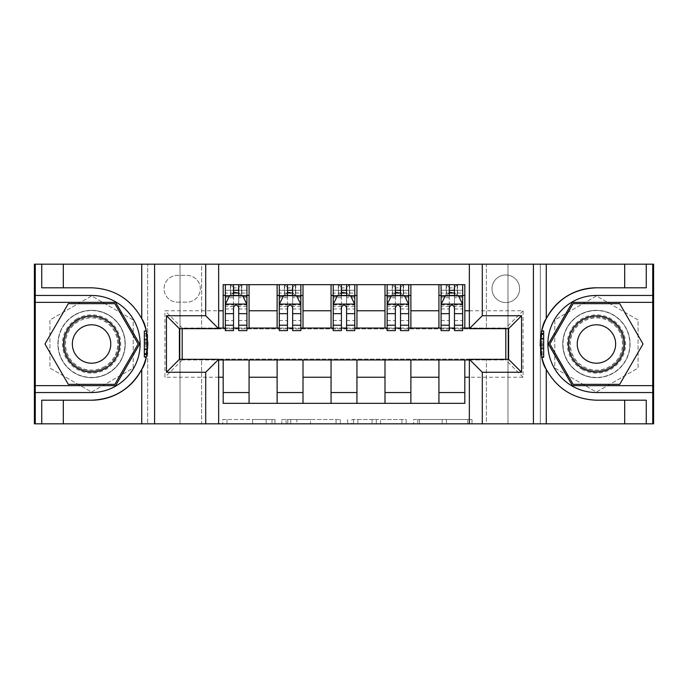<?xml version="1.0" encoding="UTF-8"?>
<svg xmlns="http://www.w3.org/2000/svg" width="688" height="688" viewBox="0 0 688 688"><rect width="100%" height="100%" fill="white"/><g stroke="black" fill="none" stroke-linecap="round" stroke-linejoin="round"><path stroke-width="0.52" stroke-dasharray="3.44 2.58" d="M274.959 423.825L226.997 423.825L274.959 423.825L274.959 419.508L252.616 419.508L252.616 423.825L252.616 419.508L274.959 419.508L274.959 423.825L274.959 419.508L252.616 419.508L252.616 423.825L252.616 419.508L274.959 419.508L226.997 419.508L274.959 419.508M596.427 310.34A33.66 33.66 0 0 0 562.767 344A33.66 33.66 0 0 0 596.427 377.66A33.66 33.66 0 0 1 562.767 344A33.66 33.66 0 0 1 596.427 310.34A33.66 33.66 0 0 1 630.088 344A33.66 33.66 0 0 1 596.427 377.66A33.66 33.66 0 0 0 630.088 344A33.66 33.66 0 0 0 596.427 310.34A33.66 33.66 0 0 1 630.088 344A33.66 33.66 0 0 1 596.427 377.66A33.66 33.66 0 0 0 630.088 344A33.66 33.66 0 0 0 596.427 310.34A33.66 33.66 0 0 0 562.767 344A33.66 33.66 0 0 0 596.427 377.66A33.66 33.66 0 0 1 562.767 344A33.66 33.66 0 0 1 596.427 310.34M505.809 274.959A13.812 13.812 0 0 0 492.006 288.771A13.812 13.812 0 0 0 505.809 302.574A13.812 13.812 0 0 0 519.621 288.771A13.812 13.812 0 0 0 505.809 274.959A13.812 13.812 0 0 0 492.006 288.771A13.812 13.812 0 0 0 505.809 302.574A13.812 13.812 0 0 0 519.621 288.771A13.812 13.812 0 0 0 505.809 274.959M91.573 377.66A33.66 33.66 0 0 1 57.912 344A33.66 33.66 0 0 1 91.573 310.34A33.66 33.66 0 0 1 125.233 344A33.66 33.66 0 0 1 91.573 377.66A33.66 33.66 0 0 1 57.912 344A33.66 33.66 0 0 1 91.573 310.34A33.66 33.66 0 0 1 125.233 344A33.66 33.66 0 0 1 91.573 377.66A33.66 33.66 0 0 1 57.912 344A33.66 33.66 0 0 1 91.573 310.34A33.66 33.66 0 0 0 57.912 344A33.66 33.66 0 0 0 91.573 377.66A33.66 33.66 0 0 0 125.233 344A33.66 33.66 0 0 0 91.573 310.34A33.66 33.66 0 0 1 125.233 344A33.66 33.66 0 0 1 91.573 377.66M467.78 423.825L417.805 423.825L467.78 423.825L467.78 419.508L446.392 419.508L472.02 419.508L472.02 423.825L472.02 419.508L417.805 419.508L472.02 419.508L472.02 423.825L472.02 419.508L467.78 419.508L467.78 423.825M442.16 423.825L419.499 423.825L442.16 423.825L442.16 419.508L446.392 419.508L442.16 419.508L442.16 423.825L442.16 419.508L419.499 419.508L419.499 423.825L419.499 419.508L442.16 419.508L442.16 423.825M413.565 423.825L417.805 423.825L413.565 423.825L413.565 419.508L417.805 419.508L413.565 419.508L413.565 423.825M222.757 423.825L226.997 423.825L222.757 423.825L222.757 419.508L226.997 419.508L222.757 419.508L222.757 423.825M486.39 423.825L507.968 423.825L507.968 264.175L653.6 264.175L653.6 423.825L507.968 423.825L507.968 264.175L486.39 264.175L486.39 328.898L201.61 328.898L201.61 264.175L486.39 264.175L486.39 328.898L201.61 328.898L201.61 264.175L180.032 264.175L180.032 423.825L34.4 423.825L34.4 264.175L180.032 264.175L180.032 423.825L201.61 423.825L201.61 359.102L486.39 359.102L486.39 423.825L201.61 423.825L201.61 359.102L486.39 359.102L486.39 423.825M469.354 264.175L540.329 264.175L540.329 423.825L540.329 264.175L652.74 264.175L540.329 264.175L540.329 423.825L652.74 423.825L469.354 423.825L540.329 423.825L540.329 264.175L469.354 264.175L469.354 328.683L508.613 328.683L508.613 359.317L469.354 359.317L469.354 423.825M218.646 423.825L147.671 423.825L147.671 264.175L147.671 423.825L147.671 264.175L147.671 423.825L35.26 423.825L218.646 423.825L218.646 359.317L179.387 359.317L179.387 328.683L218.646 328.683L218.646 264.175L35.26 264.175L218.646 264.175M340.293 423.825L336.062 423.825L340.293 423.825L340.293 419.508L340.293 423.825M286.079 423.825L336.062 423.825L281.848 423.825L286.079 423.825L286.079 419.508L340.293 419.508L281.848 419.508L281.848 423.825L281.848 419.508L286.079 419.508L286.079 423.825M351.938 423.825L406.152 423.825L347.707 423.825L351.938 423.825L351.938 419.508L406.152 419.508L406.152 423.825L406.152 419.508L380.533 419.508L380.533 423.825M223.179 392.547L249.073 392.547L249.073 403.331L223.179 403.331L223.179 359.962M277.118 403.331L277.118 392.547L303.004 392.547L303.004 403.331L249.073 403.331M331.057 403.331L331.057 392.547L356.943 392.547L356.943 403.331L303.004 403.331M384.996 403.331L384.996 392.547L410.882 392.547L410.882 403.331L356.943 403.331M438.927 403.331L438.927 392.547L464.821 392.547L464.821 403.331L410.882 403.331M223.179 284.669L249.073 284.669L249.073 295.453L223.179 295.453L223.179 284.669M277.118 284.669L303.004 284.669L303.004 295.453L277.118 295.453L277.118 284.669L249.073 284.669M331.057 284.669L356.943 284.669L356.943 295.453L331.057 295.453L331.057 284.669L303.004 284.669M384.996 284.669L410.882 284.669L410.882 295.453L384.996 295.453L384.996 284.669L356.943 284.669M438.927 284.669L464.821 284.669L464.821 295.453L438.927 295.453L438.927 284.669L410.882 284.669M177.444 302.144L186.938 302.144A13.373 13.373 0 0 0 200.311 288.771A13.373 13.373 0 0 0 186.938 275.389L177.444 275.389A13.373 13.373 0 0 0 164.062 288.771A13.373 13.373 0 0 0 177.444 302.144L186.938 302.144A13.373 13.373 0 0 0 200.311 288.771A13.373 13.373 0 0 0 186.938 275.389L177.444 275.389A13.373 13.373 0 0 0 164.062 288.771A13.373 13.373 0 0 0 177.444 302.144M218.646 377.222L164.931 377.222L164.931 310.778L218.646 310.778M469.354 310.778L523.069 310.778L523.069 377.222L469.354 377.222M218.646 328.038L182.191 328.038L182.191 328.683M182.191 359.317L182.191 359.962L218.646 359.962M505.809 328.683L505.809 328.038L182.191 328.038L182.191 359.962L505.809 359.962L505.809 359.317M469.354 359.962L505.809 359.962L505.809 328.038L469.354 328.038M441.085 328.038L449.29 328.038M454.467 328.038L462.663 328.038M387.146 328.038L395.351 328.038M400.528 328.038L408.724 328.038M333.216 328.038L341.411 328.038M346.589 328.038L354.784 328.038M279.276 328.038L287.472 328.038M292.649 328.038L300.854 328.038M225.337 328.038L233.533 328.038M238.71 328.038L246.915 328.038M223.179 328.038L223.179 295.453M249.073 328.038L249.073 295.453M238.71 295.453L233.533 295.453M249.073 392.547L249.073 359.962M277.118 328.038L277.118 295.453M303.004 328.038L303.004 295.453M292.649 295.453L287.472 295.453M303.004 392.547L303.004 359.962M277.118 392.547L277.118 359.962M331.057 392.547L331.057 359.962M356.943 392.547L356.943 359.962M331.057 328.038L331.057 295.453M356.943 328.038L356.943 295.453M346.589 295.453L341.411 295.453M384.996 392.547L384.996 359.962M410.882 392.547L410.882 359.962M384.996 328.038L384.996 295.453M410.882 328.038L410.882 295.453M400.528 295.453L395.351 295.453M438.927 392.547L438.927 359.962M464.821 392.547L464.821 359.962M438.927 328.038L438.927 295.453M464.821 328.038L464.821 295.453M454.467 295.453L449.29 295.453M182.191 328.038L164.931 310.778M182.191 359.962L164.931 377.222M523.069 310.778L505.809 328.038M523.069 377.222L505.809 359.962M91.573 392.083L133.214 368.037L133.214 319.963L91.573 295.917L49.932 319.963L49.932 368.037L91.573 392.083L133.214 368.037L133.214 319.963L91.573 295.917L49.932 319.963L49.932 368.037L91.573 392.083M638.068 319.963L596.427 295.917L554.786 319.963L554.786 368.037L596.427 392.083L638.068 368.037L638.068 319.963L596.427 295.917L554.786 319.963L554.786 368.037L596.427 392.083L638.068 368.037L638.068 319.963M290.74 423.825L296.881 423.825L290.74 423.825L290.74 419.508L287.773 419.508L287.773 423.825L287.773 419.508L296.881 419.508L290.74 419.508L290.74 423.825M296.881 423.825L310.434 423.825L296.881 423.825L296.881 419.508L310.434 419.508L310.434 423.825L310.434 419.508L296.881 419.508L296.881 423.825M351.938 419.508L376.293 419.508L376.293 423.825L376.293 419.508L372.062 419.508L376.293 419.508L376.293 423.825L376.293 419.508L380.533 419.508M353.632 419.508L353.632 423.825L353.632 419.508M347.707 419.508L347.707 423.825L347.707 419.508M233.533 284.669L225.337 284.669L225.337 295.453L225.337 290.276L233.533 290.276L233.533 284.669L246.915 284.669L246.915 295.453L246.915 293.028L238.71 293.028M225.337 304.302L225.337 325.011L225.337 304.302L229.654 295.668L242.597 295.668L246.915 304.302L246.915 325.011L246.915 304.302M225.337 330.627L225.337 290.276L246.915 290.276L246.915 293.028M246.915 330.627L246.915 290.276L238.71 290.276L238.71 284.669M233.533 330.627L233.533 306.478L225.337 306.478M225.337 304.973L233.533 304.973L233.533 325.011L233.533 307.536C235.262 304.268 236.982 304.268 238.71 307.536L238.71 325.011L238.71 304.973L246.915 304.973M225.337 295.453L241.522 295.453L241.522 284.669L246.915 284.669M238.28 287.902L238.28 292.219L233.972 292.219L233.972 287.902L238.28 287.902L241.522 284.669L241.522 295.453L241.522 284.669L230.729 284.669L230.729 295.453L230.42 284.669L230.42 295.453M225.337 284.669L230.42 284.669M233.533 290.276L233.533 306.478M246.915 306.478L238.71 306.478L238.71 290.276M233.533 304.973L233.533 295.668M238.71 295.668L238.71 304.973M238.71 306.478L238.71 330.627M238.28 292.219L241.522 295.453L246.915 295.453M233.972 292.219L230.729 295.453M233.972 287.902L230.729 284.669M147.739 342.022L144.325 342.022L147.739 342.022L146.888 353.976L144.325 353.976L144.325 330.739L144.325 357.296L144.325 331.074L146.269 331.074A56.201 56.201 0 0 1 146.26 356.96A56.201 56.201 0 0 0 146.269 331.074L147.774 344.155L146.26 356.96L146.269 331.074L147.559 339.038L146.269 331.074L146.26 356.96L144.325 356.96L144.325 331.074L144.325 356.96L146.26 356.96L144.325 356.96L144.325 331.074L146.269 331.074L144.325 331.074L146.269 331.074L144.325 331.074L144.325 356.96L146.26 356.96L144.325 356.96L144.325 342.022L144.325 353.976L146.888 353.976L147.567 348.825L144.325 348.825M147.301 351.31A56.201 56.201 0 0 0 147.301 336.699M146.191 330.739L147.774 344.224L146.183 357.296L147.774 344.206C147.241 335.942 146.716 331.453 146.191 330.739A56.201 56.201 0 0 1 146.183 357.296M141.737 318.656A56.201 56.201 0 0 0 91.573 287.799L41.736 287.799M35.26 423.825L35.26 264.175M63.313 287.799L63.313 264.175M63.313 400.201L63.313 423.825M41.736 400.201L91.573 400.201M35.26 295.453L91.573 295.453A48.547 48.547 0 0 1 140.12 344A48.547 48.547 0 0 1 91.573 392.547L35.26 392.547M35.26 385.641L115.618 385.641L139.655 344L115.618 302.359L35.26 302.359M144.325 340.207L147.645 340.207M144.325 333.723L146.828 333.723M144.325 344.215L147.774 344.215L144.325 344.206L147.774 344.224L147.189 335.89L144.325 335.89M144.325 354.303L146.819 354.303M144.325 348.988L147.559 348.988M144.325 349.771L147.481 349.771M144.325 339.356L147.585 339.356M144.325 339.038L147.559 339.038L144.325 339.038M144.325 349.194L147.533 349.194M144.325 344.155L147.774 343.828M144.325 331.074L146.269 331.074L144.325 331.074M144.325 354.733L146.742 354.733M144.325 356.59L146.346 356.59M146.888 334.058L144.325 334.058L146.888 334.058A56.201 56.201 0 0 1 146.888 353.976L147.774 344.215M144.325 353.443L146.974 353.443M144.325 353.976L146.888 353.976M144.325 343.02L147.765 343.02L144.325 343.02M144.325 346.004L147.739 346.004L144.325 346.004M540.261 345.978L543.675 345.978L540.261 345.978L541.112 334.024L543.675 334.024L543.675 357.261L543.675 330.704L543.675 356.926L541.731 356.926A56.201 56.201 0 0 1 541.74 331.04A56.201 56.201 0 0 0 541.731 356.926L540.226 343.845L541.74 331.04L541.731 356.926L540.441 348.962L541.731 356.926L541.74 331.04L543.675 331.04L543.675 356.926L543.675 331.04L541.74 331.04L543.675 331.04L543.675 356.926L541.731 356.926L543.675 356.926L541.731 356.926L543.675 356.926L543.675 331.04L541.74 331.04L543.675 331.04L543.675 345.978L543.675 334.024L541.112 334.024L540.433 339.175L543.675 339.175M540.699 336.69A56.201 56.201 0 0 0 540.699 351.301M541.809 357.261L540.226 343.776L541.817 330.704L540.226 343.794C540.759 352.058 541.284 356.547 541.809 357.261A56.201 56.201 0 0 1 541.817 330.704M546.263 369.344A56.201 56.201 0 0 0 596.427 400.201L646.264 400.201M652.74 264.175L652.74 423.825M624.687 400.201L624.687 423.825M624.687 287.799L624.687 264.175M646.264 287.799L596.427 287.799M652.74 392.547L596.427 392.547A48.547 48.547 0 0 1 547.88 344A48.547 48.547 0 0 1 596.427 295.453L652.74 295.453M652.74 302.359L572.382 302.359L548.345 344L572.382 385.641L652.74 385.641M543.675 347.793L540.355 347.793M543.675 354.277L541.172 354.277M543.675 343.785L540.226 343.785L543.675 343.794L540.226 343.776L540.811 352.11L543.675 352.11M543.675 333.697L541.181 333.697M543.675 339.012L540.441 339.012M543.675 338.229L540.519 338.229M543.675 348.644L540.415 348.644M543.675 348.962L540.441 348.962L543.675 348.962M543.675 338.806L540.467 338.806M543.675 343.845L540.226 344.172M543.675 356.926L541.731 356.926L543.675 356.926M543.675 333.267L541.258 333.267M543.675 331.41L541.654 331.41M541.112 353.942L543.675 353.942L541.112 353.942A56.201 56.201 0 0 1 541.112 334.024L540.226 343.785M543.675 334.557L541.026 334.557M543.675 334.024L541.112 334.024M543.675 344.98L540.235 344.98L543.675 344.98M543.675 341.996L540.261 341.996L543.675 341.996M287.472 284.669L279.276 284.669L279.276 295.453L279.276 290.276L287.472 290.276L287.472 284.669L300.854 284.669L300.854 295.453L300.854 293.028L292.649 293.028M279.276 304.302L279.276 325.011L279.276 304.302L283.594 295.668L296.537 295.668L300.854 304.302L300.854 325.011L300.854 304.302M279.276 330.627L279.276 290.276L300.854 290.276L300.854 293.028M300.854 330.627L300.854 290.276L292.649 290.276L292.649 284.669M287.472 330.627L287.472 306.478L279.276 306.478M279.276 304.973L287.472 304.973L287.472 325.011L287.472 307.536C289.192 304.268 290.921 304.268 292.649 307.536L292.649 325.011L292.649 304.973L300.854 304.973M279.276 295.453L295.453 295.453L295.453 284.669L300.854 284.669M292.219 287.902L292.219 292.219L287.902 292.219L287.902 287.902L292.219 287.902L295.453 284.669L295.453 295.453L295.453 284.669L284.669 284.669L284.669 295.453L284.359 284.669L284.359 295.453M279.276 284.669L284.359 284.669M287.472 290.276L287.472 306.478M300.854 306.478L292.649 306.478L292.649 290.276M287.472 304.973L287.472 295.668M292.649 295.668L292.649 304.973M292.649 306.478L292.649 330.627M292.219 292.219L295.453 295.453L300.854 295.453M287.902 292.219L284.669 295.453M287.902 287.902L284.669 284.669M341.411 284.669L333.216 284.669L333.216 295.453L333.216 290.276L341.411 290.276L341.411 284.669L354.784 284.669L354.784 295.453L354.784 293.028L346.589 293.028M333.216 304.302L333.216 325.011L333.216 304.302L337.524 295.668L350.476 295.668L354.784 304.302L354.784 325.011L354.784 304.302M333.216 330.627L333.216 290.276L354.784 290.276L354.784 293.028M354.784 330.627L354.784 290.276L346.589 290.276L346.589 284.669M341.411 330.627L341.411 306.478L333.216 306.478M333.216 304.973L341.411 304.973L341.411 325.011L341.411 307.536C343.131 304.268 344.86 304.268 346.589 307.536L346.589 325.011L346.589 304.973L354.784 304.973M333.216 295.453L349.392 295.453L349.392 284.669L354.784 284.669M346.159 287.902L346.159 292.219L341.841 292.219L341.841 287.902L346.159 287.902L349.392 284.669L349.392 295.453L349.392 284.669L338.608 284.669L338.608 295.453L338.298 284.669L338.298 295.453M333.216 284.669L338.298 284.669M341.411 290.276L341.411 306.478M354.784 306.478L346.589 306.478L346.589 290.276M341.411 304.973L341.411 295.668M346.589 295.668L346.589 304.973M346.589 306.478L346.589 330.627M346.159 292.219L349.392 295.453L354.784 295.453M341.841 292.219L338.608 295.453M341.841 287.902L338.608 284.669M395.351 284.669L387.146 284.669L387.146 295.453L387.146 290.276L395.351 290.276L395.351 284.669L408.724 284.669L408.724 295.453L408.724 293.028L400.528 293.028M387.146 304.302L387.146 325.011L387.146 304.302L391.463 295.668L404.406 295.668L408.724 304.302L408.724 325.011L408.724 304.302M387.146 330.627L387.146 290.276L408.724 290.276L408.724 293.028M408.724 330.627L408.724 290.276L400.528 290.276L400.528 284.669M395.351 330.627L395.351 306.478L387.146 306.478M387.146 304.973L395.351 304.973L395.351 325.011L395.351 307.536C397.071 304.268 398.799 304.268 400.528 307.536L400.528 325.011L400.528 304.973L408.724 304.973M387.146 295.453L403.331 295.453L403.331 284.669L408.724 284.669M400.098 287.902L400.098 292.219L395.781 292.219L395.781 287.902L400.098 287.902L403.331 284.669L403.331 295.453L403.331 284.669L392.547 284.669L392.547 295.453L392.229 284.669L392.229 295.453M387.146 284.669L392.229 284.669M395.351 290.276L395.351 306.478M408.724 306.478L400.528 306.478L400.528 290.276M395.351 304.973L395.351 295.668M400.528 295.668L400.528 304.973M400.528 306.478L400.528 330.627M400.098 292.219L403.331 295.453L408.724 295.453M395.781 292.219L392.547 295.453M395.781 287.902L392.547 284.669M449.29 284.669L441.085 284.669L441.085 295.453L441.085 290.276L449.29 290.276L449.29 284.669L462.663 284.669L462.663 295.453L462.663 293.028L454.467 293.028M441.085 304.302L441.085 325.011L441.085 304.302L445.403 295.668L458.346 295.668L462.663 304.302L462.663 325.011L462.663 304.302M441.085 330.627L441.085 290.276L462.663 290.276L462.663 293.028M462.663 330.627L462.663 290.276L454.467 290.276L454.467 284.669M449.29 330.627L449.29 306.478L441.085 306.478M441.085 304.973L449.29 304.973L449.29 325.011L449.29 307.536C451.01 304.268 452.73 304.268 454.467 307.536L454.467 325.011L454.467 304.973L462.663 304.973M441.085 295.453L457.271 295.453L457.271 284.669L462.663 284.669M454.028 287.902L454.028 292.219L449.72 292.219L449.72 287.902L454.028 287.902L457.271 284.669L457.271 295.453L457.271 284.669L446.478 284.669L446.478 295.453L446.168 284.669L446.168 295.453M441.085 284.669L446.168 284.669M449.29 290.276L449.29 306.478M462.663 306.478L454.467 306.478L454.467 290.276M449.29 304.973L449.29 295.668M454.467 295.668L454.467 304.973M454.467 306.478L454.467 330.627M454.028 292.219L457.271 295.453L462.663 295.453M449.72 292.219L446.478 295.453M449.72 287.902L446.478 284.669M77.013 318.776A29.128 29.128 0 0 0 66.349 358.56A29.128 29.128 0 0 0 106.133 369.224A29.128 29.128 0 0 0 116.797 329.44A29.128 29.128 0 0 0 77.013 318.776M105.058 367.358A26.97 26.97 0 0 1 68.215 357.485A26.97 26.97 0 0 1 78.088 320.642A26.97 26.97 0 0 0 68.215 357.485A26.97 26.97 0 0 0 105.058 367.358A26.97 26.97 0 0 0 114.93 330.515A26.97 26.97 0 0 0 78.088 320.642A26.97 26.97 0 0 1 114.93 330.515A26.97 26.97 0 0 1 105.058 367.358A26.97 26.97 0 0 0 114.93 330.515A26.97 26.97 0 0 0 78.088 320.642M101.17 360.632A19.204 19.204 0 0 1 74.94 353.598A19.204 19.204 0 0 1 81.975 327.368A19.204 19.204 0 0 1 108.205 334.402A19.204 19.204 0 0 1 101.17 360.632M74.854 315.035A33.445 33.445 0 0 1 120.538 327.282A33.445 33.445 0 0 1 108.291 372.965A33.445 33.445 0 0 1 62.617 360.718A33.445 33.445 0 0 1 74.854 315.035A33.445 33.445 0 0 1 120.538 327.282A33.445 33.445 0 0 1 108.291 372.965A33.445 33.445 0 0 1 62.617 360.718A33.445 33.445 0 0 1 74.854 315.035M138.159 344L114.87 384.343L68.284 384.343L44.987 344L68.284 303.657L114.87 303.657L138.159 344M581.867 369.224A29.128 29.128 0 0 0 621.651 358.56A29.128 29.128 0 0 0 610.987 318.776A29.128 29.128 0 0 0 571.203 329.44A29.128 29.128 0 0 0 581.867 369.224M609.912 320.642A26.97 26.97 0 0 1 619.785 357.485A26.97 26.97 0 0 1 582.942 367.358A26.97 26.97 0 0 0 619.785 357.485A26.97 26.97 0 0 0 609.912 320.642A26.97 26.97 0 0 0 573.07 330.515A26.97 26.97 0 0 0 582.942 367.358A26.97 26.97 0 0 1 573.07 330.515A26.97 26.97 0 0 1 609.912 320.642A26.97 26.97 0 0 0 573.07 330.515A26.97 26.97 0 0 0 582.942 367.358M606.025 327.368A19.204 19.204 0 0 1 613.06 353.598A19.204 19.204 0 0 1 586.83 360.632A19.204 19.204 0 0 1 579.795 334.402A19.204 19.204 0 0 1 606.025 327.368M579.709 372.965A33.445 33.445 0 0 1 567.462 327.282A33.445 33.445 0 0 1 613.146 315.035A33.445 33.445 0 0 1 625.383 360.718A33.445 33.445 0 0 1 579.709 372.965A33.445 33.445 0 0 1 567.462 327.282A33.445 33.445 0 0 1 613.146 315.035A33.445 33.445 0 0 1 625.383 360.718A33.445 33.445 0 0 1 579.709 372.965M573.13 303.657L619.716 303.657L643.013 344L619.716 384.343L573.13 384.343L549.841 344L573.13 303.657M272.001 419.508L272.001 423.825L272.001 419.508M266.17 419.508L266.17 423.825L266.17 419.508M226.997 419.508L226.997 423.825L226.997 419.508M336.062 419.508L336.062 423.825L336.062 419.508M401.921 419.508L401.921 423.825L401.921 419.508M372.062 419.508L372.062 423.825L372.062 419.508M357.872 419.508L357.872 423.825L357.872 419.508M446.392 419.508L446.392 423.825L446.392 419.508M417.805 419.508L417.805 423.825L417.805 419.508M225.449 304.087L246.803 304.087M225.337 320.522L233.533 320.522M233.533 297.698L225.337 297.698M246.915 297.698L238.71 297.698M229.396 296.193L233.533 296.193M238.71 296.193L242.855 296.193M238.71 320.522L246.915 320.522M225.337 308.955L233.533 308.955M238.71 308.955L246.915 308.955M233.533 293.028L225.337 293.028M241.832 284.669L241.832 295.453M144.325 356.96L146.26 356.96M543.675 331.04L541.74 331.04M279.38 304.087L300.742 304.087M279.276 320.522L287.472 320.522M287.472 297.698L279.276 297.698M300.854 297.698L292.649 297.698M283.336 296.193L287.472 296.193M292.649 296.193L296.795 296.193M292.649 320.522L300.854 320.522M279.276 308.955L287.472 308.955M292.649 308.955L300.854 308.955M287.472 293.028L279.276 293.028M295.771 284.669L295.771 295.453M333.319 304.087L354.681 304.087M333.216 320.522L341.411 320.522M341.411 297.698L333.216 297.698M354.784 297.698L346.589 297.698M337.266 296.193L341.411 296.193M346.589 296.193L350.734 296.193M346.589 320.522L354.784 320.522M333.216 308.955L341.411 308.955M346.589 308.955L354.784 308.955M341.411 293.028L333.216 293.028M349.702 284.669L349.702 295.453M387.258 304.087L408.62 304.087M387.146 320.522L395.351 320.522M395.351 297.698L387.146 297.698M408.724 297.698L400.528 297.698M391.205 296.193L395.351 296.193M400.528 296.193L404.664 296.193M400.528 320.522L408.724 320.522M387.146 308.955L395.351 308.955M400.528 308.955L408.724 308.955M395.351 293.028L387.146 293.028M403.641 284.669L403.641 295.453M441.197 304.087L462.551 304.087M441.085 320.522L449.29 320.522M449.29 297.698L441.085 297.698M462.663 297.698L454.467 297.698M445.145 296.193L449.29 296.193M454.467 296.193L458.604 296.193M454.467 320.522L462.663 320.522M441.085 308.955L449.29 308.955M454.467 308.955L462.663 308.955M449.29 293.028L441.085 293.028M457.58 284.669L457.58 295.453M104.619 366.592A26.084 26.084 0 0 1 68.981 357.046A26.084 26.084 0 0 1 78.535 321.408A26.084 26.084 0 0 1 114.165 330.954A26.084 26.084 0 0 1 104.619 366.592M609.465 321.408A26.084 26.084 0 0 1 619.019 357.046A26.084 26.084 0 0 1 583.381 366.592A26.084 26.084 0 0 1 573.835 330.954A26.084 26.084 0 0 1 609.465 321.408M225.337 325.011L233.533 325.011M238.71 325.011L246.915 325.011M279.276 325.011L287.472 325.011M292.649 325.011L300.854 325.011M333.216 325.011L341.411 325.011M346.589 325.011L354.784 325.011M387.146 325.011L395.351 325.011M400.528 325.011L408.724 325.011M441.085 325.011L449.29 325.011M454.467 325.011L462.663 325.011"/><path stroke-width="1.03" d="M652.74 385.641L652.74 423.825L653.6 423.825L653.6 264.175L652.74 264.175L652.74 302.359L572.382 302.359L548.345 344L572.382 385.641L652.74 385.641L652.74 302.359M218.646 423.825L469.354 423.825L469.354 359.317L508.613 359.317L508.613 328.683L469.354 328.683L469.354 264.175L218.646 264.175L218.646 328.683L179.387 328.683L179.387 359.317L218.646 359.317L218.646 423.825L63.313 423.825L63.313 400.201L91.573 400.201A56.201 56.201 0 0 0 146.183 357.296L144.325 356.96L146.26 356.96A56.201 56.201 0 0 0 147.301 351.31M35.26 302.359L35.26 264.175L34.4 264.175L34.4 423.825L35.26 423.825L35.26 385.641L115.618 385.641L139.655 344L115.618 302.359L35.26 302.359L35.26 385.641M218.646 359.962L223.179 359.962L223.179 403.331L464.821 403.331L464.821 359.962L469.354 359.962M223.179 377.222L218.646 377.222M218.646 310.778L223.179 310.778L223.179 328.038L218.646 328.038M469.354 328.038L464.821 328.038L464.821 284.669L223.179 284.669L223.179 310.778M464.821 310.778L469.354 310.778M469.354 377.222L464.821 377.222M182.191 328.683L182.191 359.317M438.927 284.669L438.927 328.038L441.085 328.038M449.29 328.038L454.467 328.038M462.663 328.038L464.821 328.038M438.927 328.038L408.724 328.038M384.996 284.669L384.996 328.038L387.146 328.038M395.351 328.038L400.528 328.038M384.996 328.038L354.784 328.038M331.057 284.669L331.057 328.038L333.216 328.038M341.411 328.038L346.589 328.038M331.057 328.038L300.854 328.038M277.118 284.669L277.118 328.038L279.276 328.038M287.472 328.038L292.649 328.038M277.118 328.038L246.915 328.038M223.179 328.038L225.337 328.038M233.533 328.038L238.71 328.038M505.809 359.317L505.809 328.683M223.179 359.962L249.073 359.962L249.073 403.331M464.821 359.962L249.073 359.962M249.073 284.669L249.073 328.038M223.179 295.453L225.337 295.453M233.533 295.453L238.71 295.453M246.915 295.453L249.073 295.453M223.179 392.547L249.073 392.547M277.118 359.962L277.118 403.331M303.004 284.669L303.004 328.038M277.118 295.453L279.276 295.453M287.472 295.453L292.649 295.453M300.854 295.453L303.004 295.453M303.004 359.962L303.004 403.331M277.118 392.547L303.004 392.547M331.057 359.962L331.057 403.331M356.943 359.962L356.943 403.331M331.057 392.547L356.943 392.547M356.943 284.669L356.943 328.038M331.057 295.453L333.216 295.453M341.411 295.453L346.589 295.453M354.784 295.453L356.943 295.453M384.996 359.962L384.996 403.331M410.882 359.962L410.882 403.331M384.996 392.547L410.882 392.547M410.882 284.669L410.882 328.038M384.996 295.453L387.146 295.453M395.351 295.453L400.528 295.453M408.724 295.453L410.882 295.453M438.927 359.962L438.927 403.331M438.927 392.547L464.821 392.547M438.927 295.453L441.085 295.453M449.29 295.453L454.467 295.453M462.663 295.453L464.821 295.453M238.71 290.276L233.533 290.276M246.915 325.218L238.71 325.218L238.71 330.627L246.915 330.627L246.915 304.302L242.597 295.668L229.654 295.668L225.337 304.302L225.337 330.627L233.533 330.627L233.533 325.218L225.337 325.218M225.337 304.302L225.337 284.669M246.915 304.302L246.915 284.669M233.533 295.668L233.533 284.669M238.71 284.669L238.71 295.668M238.71 325.218L238.71 307.536C236.99 304.216 235.262 304.216 233.533 307.536L233.533 325.218M147.301 336.699A56.201 56.201 0 0 0 146.269 331.074L144.325 331.074L144.325 356.96M144.325 331.074L146.191 330.739A56.201 56.201 0 0 0 141.737 318.656C130.772 299.013 114.053 288.728 91.573 287.799L63.313 287.799L63.313 264.175L35.26 264.175M91.573 400.201C114.053 399.272 130.772 388.987 141.737 369.344C149.365 359.291 149.365 328.726 141.737 318.656L141.737 264.175L63.313 264.175M205.703 423.825L205.703 372.26L166.436 372.26L166.436 315.74L205.703 315.74L205.703 264.175L154.585 264.175L154.585 423.825M35.26 392.547L91.573 392.547A48.547 48.547 0 0 0 140.12 344A48.547 48.547 0 0 0 91.573 295.453L35.26 295.453M63.313 423.825L35.26 423.825M141.737 264.175L154.585 264.175M205.703 264.175L218.646 264.175M63.313 400.201L41.736 400.201L41.736 423.825M63.313 287.799L41.736 287.799L41.736 264.175M205.703 372.26L218.646 359.317M166.436 372.26L179.387 359.317M166.436 315.74L179.387 328.683M205.703 315.74L218.646 328.683M147.567 348.825L147.774 344.189M147.774 343.828L147.739 342.022M147.189 335.89L146.888 334.058M469.354 264.175L624.687 264.175L624.687 287.799L596.427 287.799C573.947 288.728 557.228 299.013 546.263 318.656C538.635 328.709 538.635 359.274 546.263 369.344A56.201 56.201 0 0 1 541.809 357.261L543.675 357.261L543.675 331.04L541.74 331.04A56.201 56.201 0 0 0 540.699 336.69M540.699 351.301A56.201 56.201 0 0 0 541.731 356.926L543.675 356.926M596.427 287.799A56.201 56.201 0 0 0 541.817 330.704L543.675 331.04M624.687 423.825L546.263 423.825L546.263 369.344C557.228 388.987 573.947 399.272 596.427 400.201L624.687 400.201L624.687 423.825L652.74 423.825M482.297 264.175L482.297 315.74L521.564 315.74L521.564 372.26L482.297 372.26L482.297 423.825L533.415 423.825L533.415 264.175M652.74 295.453L596.427 295.453A48.547 48.547 0 0 0 547.88 344A48.547 48.547 0 0 0 596.427 392.547L652.74 392.547M624.687 264.175L652.74 264.175M546.263 423.825L533.415 423.825M482.297 423.825L469.354 423.825M624.687 287.799L646.264 287.799L646.264 264.175M624.687 400.201L646.264 400.201L646.264 423.825M482.297 315.74L469.354 328.683M521.564 315.74L508.613 328.683M521.564 372.26L508.613 359.317M482.297 372.26L469.354 359.317M540.433 339.175L540.226 343.811M540.226 344.172L540.261 345.978M540.811 352.11L541.112 353.942M292.649 290.276L287.472 290.276M300.854 325.218L292.649 325.218L292.649 330.627L300.854 330.627L300.854 304.302L296.537 295.668L283.594 295.668L279.276 304.302L279.276 330.627L287.472 330.627L287.472 325.218L279.276 325.218M279.276 304.302L279.276 284.669M300.854 304.302L300.854 284.669M287.472 295.668L287.472 284.669M292.649 284.669L292.649 295.668M292.649 325.218L292.649 307.536C290.929 304.216 289.201 304.216 287.472 307.536L287.472 325.218M346.589 290.276L341.411 290.276M354.784 325.218L346.589 325.218L346.589 330.627L354.784 330.627L354.784 304.302L350.476 295.668L337.524 295.668L333.216 304.302L333.216 330.627L341.411 330.627L341.411 325.218L333.216 325.218M333.216 304.302L333.216 284.669M354.784 304.302L354.784 284.669M341.411 295.668L341.411 284.669M346.589 284.669L346.589 295.668M346.589 325.218L346.589 307.536C344.869 304.216 343.14 304.216 341.411 307.536L341.411 325.218M400.528 290.276L395.351 290.276M408.724 325.218L400.528 325.218L400.528 330.627L408.724 330.627L408.724 304.302L404.406 295.668L391.463 295.668L387.146 304.302L387.146 330.627L395.351 330.627L395.351 325.218L387.146 325.218M387.146 304.302L387.146 284.669M408.724 304.302L408.724 284.669M395.351 295.668L395.351 284.669M400.528 284.669L400.528 295.668M400.528 325.218L400.528 307.536C398.799 304.216 397.079 304.216 395.351 307.536L395.351 325.218M454.467 290.276L449.29 290.276M462.663 325.218L454.467 325.218L454.467 330.627L462.663 330.627L462.663 304.302L458.346 295.668L445.403 295.668L441.085 304.302L441.085 330.627L449.29 330.627L449.29 325.218L441.085 325.218M441.085 304.302L441.085 284.669M462.663 304.302L462.663 284.669M449.29 295.668L449.29 284.669M454.467 284.669L454.467 295.668M454.467 325.218L454.467 307.536C452.738 304.216 451.01 304.216 449.29 307.536L449.29 325.218M77.546 319.714A28.045 28.045 0 0 0 67.286 358.027A28.045 28.045 0 0 0 105.599 368.286A28.045 28.045 0 0 0 115.859 329.973A28.045 28.045 0 0 0 77.546 319.714M81.975 327.368A19.204 19.204 0 0 0 74.94 353.598A19.204 19.204 0 0 0 101.17 360.632A19.204 19.204 0 0 0 108.205 334.402A19.204 19.204 0 0 0 81.975 327.368M138.159 344L114.87 384.343L68.284 384.343L44.987 344L68.284 303.657L114.87 303.657L138.159 344M582.401 368.286A28.045 28.045 0 0 0 620.714 358.027A28.045 28.045 0 0 0 610.454 319.714A28.045 28.045 0 0 0 572.141 329.973A28.045 28.045 0 0 0 582.401 368.286M586.83 360.632A19.204 19.204 0 0 0 613.06 353.598A19.204 19.204 0 0 0 606.025 327.368A19.204 19.204 0 0 0 579.795 334.402A19.204 19.204 0 0 0 586.83 360.632M573.13 303.657L619.716 303.657L643.013 344L619.716 384.343L573.13 384.343L549.841 344L573.13 303.657M277.118 377.222L249.073 377.222M277.118 310.778L249.073 310.778M331.057 310.778L303.004 310.778M331.057 377.222L303.004 377.222M384.996 310.778L356.943 310.778M384.996 377.222L356.943 377.222M438.927 310.778L410.882 310.778M438.927 377.222L410.882 377.222M246.803 304.087L225.449 304.087M225.337 296.193L229.396 296.193M242.855 296.193L246.915 296.193M233.533 313.651L225.337 313.651M246.915 313.651L238.71 313.651M238.71 293.028L233.533 293.028M141.737 423.825L141.737 369.344M546.263 264.175L546.263 318.656M300.742 304.087L279.38 304.087M279.276 296.193L283.336 296.193M296.795 296.193L300.854 296.193M287.472 313.651L279.276 313.651M300.854 313.651L292.649 313.651M292.649 293.028L287.472 293.028M354.681 304.087L333.319 304.087M333.216 296.193L337.266 296.193M350.734 296.193L354.784 296.193M341.411 313.651L333.216 313.651M354.784 313.651L346.589 313.651M346.589 293.028L341.411 293.028M408.62 304.087L387.258 304.087M387.146 296.193L391.205 296.193M404.664 296.193L408.724 296.193M395.351 313.651L387.146 313.651M408.724 313.651L400.528 313.651M400.528 293.028L395.351 293.028M462.551 304.087L441.197 304.087M441.085 296.193L445.145 296.193M458.604 296.193L462.663 296.193M449.29 313.651L441.085 313.651M462.663 313.651L454.467 313.651M454.467 293.028L449.29 293.028"/></g></svg>
